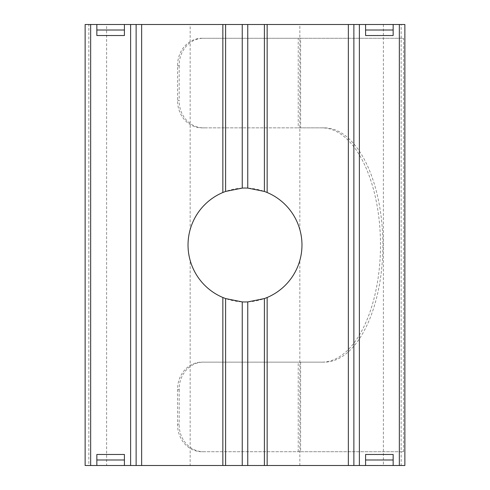 <?xml version="1.0" encoding="UTF-8"?>
<svg xmlns="http://www.w3.org/2000/svg" width="490" height="490" viewBox="0 0 490 490"><rect width="100%" height="100%" fill="white"/><g stroke="black" fill="none" stroke-linecap="round" stroke-linejoin="round"><path stroke-width="0.37" stroke-dasharray="2.45 1.84" d="M106.618 24.5L88.831 24.5L88.831 465.5L106.618 465.5L106.618 24.5L190.163 24.5L190.163 229.547C187.315 239.849 187.315 250.151 190.163 260.453L190.163 465.5L299.837 465.5L299.837 260.453C302.685 250.206 302.685 239.904 299.837 229.547L299.837 24.5L404.863 24.5M299.837 260.453A56.975 56.975 0 0 1 190.163 260.453M190.163 229.547A56.975 56.975 0 0 1 299.837 229.547M300.609 362.141L300.609 451.719L202.805 451.719C188.338 452.233 177.239 439.175 177.607 424.156L177.607 389.703C177.239 374.728 188.295 361.632 202.805 362.141L324.313 362.141A117.141 58.567 90 0 0 382.886 245A117.141 58.567 90 0 0 324.313 127.859L202.805 127.859C188.338 128.374 177.239 115.315 177.607 100.297L177.607 65.844C177.239 50.868 188.295 37.773 202.805 38.281L300.609 38.281L300.609 127.859M300.609 451.719L403.558 451.719L403.558 38.281L300.609 38.281M324.313 127.859L321.93 127.859A117.141 58.567 90 0 1 380.497 245A117.141 58.567 90 0 1 321.93 362.141L324.313 362.141M202.805 38.281L403.558 38.281M403.558 451.719L401.169 451.719L401.169 24.5M202.805 451.719L401.169 451.719L401.169 465.5L404.863 465.5M321.93 362.141L202.805 362.141M177.607 389.703L179.187 389.703C178.813 374.709 189.906 361.62 204.477 362.141M179.187 389.703L179.187 424.156L177.607 424.156M204.477 451.719C189.949 452.246 178.813 439.193 179.187 424.156M383.382 24.5L383.382 465.5L401.169 465.5M321.93 127.859L298.226 127.859L298.226 38.281M202.805 127.859L204.477 127.859C189.949 128.386 178.813 115.334 179.187 100.297L177.607 100.297M204.477 127.859L298.226 127.859M177.607 65.844L179.187 65.844C178.813 50.85 189.906 37.761 204.477 38.281M179.187 65.844L179.187 100.297M383.382 465.5L299.837 465.5M88.831 465.5L85.138 465.5M106.618 465.5L190.163 465.5M190.163 24.5L299.837 24.5M85.138 24.5L88.831 24.5M124.411 465.5L124.411 459.988L96.849 459.988L96.849 465.5M393.151 465.5L393.151 459.988L365.589 459.988L365.589 465.5M365.589 24.5L365.589 30.013L393.151 30.013L393.151 24.5M96.849 24.5L96.849 30.013L124.411 30.013L124.411 24.5M365.589 30.013L365.589 35.525M365.589 454.475L365.589 459.988M393.151 459.988L393.151 454.475M393.151 35.525L393.151 30.013M353.872 465.5L353.872 24.5M124.411 459.988L124.411 454.475M96.849 454.475L96.849 459.988M96.849 30.013L96.849 35.525M124.411 35.525L124.411 30.013M298.226 451.719L298.226 362.141"/><path stroke-width="0.73" d="M264.392 465.5L225.608 465.5L225.608 298.569L242.244 301.907L245 301.975L247.756 301.907L264.392 298.569L264.392 465.5L267.148 465.5L267.148 297.491L264.392 298.569M225.608 298.569L222.852 297.491A56.975 56.975 0 0 1 222.852 192.509L225.608 191.431L225.608 24.5L136.128 24.5L136.128 465.5L141.641 465.5L141.641 24.5M225.608 24.5L264.392 24.5L264.392 191.431L247.756 188.093L245 188.025L242.244 188.093L225.608 191.431M404.863 24.5L404.863 465.5L404.863 24.5L399.35 24.5L399.35 465.5L353.872 465.5L353.872 24.5L264.392 24.5M404.863 465.5L399.35 465.5M348.359 24.5L348.359 465.5L353.872 465.5M348.359 465.5L267.148 465.5M222.852 297.491L222.852 465.5L225.608 465.5M222.852 465.5L141.641 465.5M90.65 24.5L96.849 24.5L96.849 30.013L124.411 30.013L124.411 24.5L136.128 24.5L136.128 465.5L90.65 465.5L90.65 24.5L85.138 24.5L85.138 465.5L90.65 465.5M353.872 24.5L399.35 24.5M124.411 24.5L96.849 24.5M264.392 191.431L267.148 192.509A56.975 56.975 0 0 1 267.148 297.491M124.411 465.5L124.411 459.988L96.849 459.988L96.849 465.5M365.589 465.5L365.589 459.988L393.151 459.988L393.151 465.5M393.151 24.5L393.151 30.013L365.589 30.013L365.589 24.5M393.151 459.988L393.151 454.475L365.589 454.475L365.589 459.988M365.589 30.013L365.589 35.525L393.151 35.525L393.151 30.013M85.138 465.5L85.138 24.5M96.849 459.988L96.849 454.475L124.411 454.475L124.411 459.988M96.849 30.013L96.849 35.525L124.411 35.525L124.411 30.013M247.756 188.093L247.756 24.5M247.756 465.5L247.756 301.907M222.852 24.5L222.852 192.509M267.148 192.509L267.148 24.5M359.384 465.5L359.384 24.5M242.244 24.5L242.244 188.093M242.244 301.907L242.244 465.5M130.616 465.5L130.616 24.5"/></g></svg>
